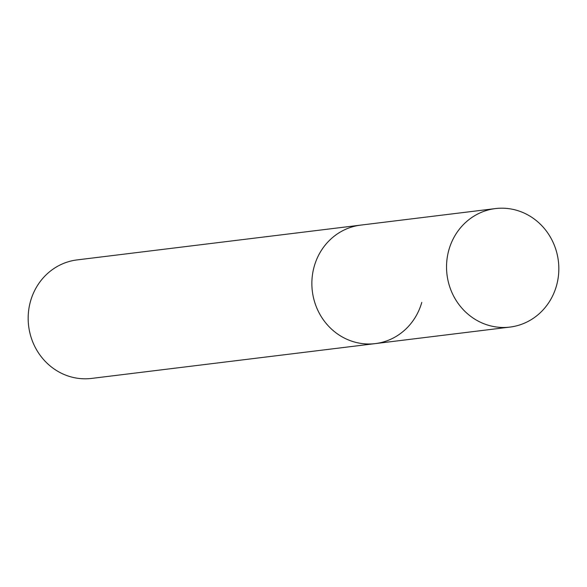 <?xml version="1.0" encoding="UTF-8"?>
<svg xmlns="http://www.w3.org/2000/svg" width="587" height="587" viewBox="0 0 587 587"><rect width="100%" height="100%" fill="white"/><g stroke="black" fill="none" stroke-linecap="round" stroke-linejoin="round"><path stroke-width="0.88" d="M495.413 208.583A59.691 56.095 83 0 0 448.923 249.776A59.691 56.095 83 0 0 509.956 327.084A59.691 56.095 83 0 0 556.447 285.891A59.691 56.095 83 0 0 495.413 208.583L360.748 225.107A59.691 56.095 83 0 0 314.25 266.3A59.691 56.095 83 0 1 360.748 225.107L77.044 259.916A59.691 56.095 83 0 0 30.553 301.109A59.691 56.095 83 0 0 91.587 378.417L375.284 343.608A59.691 56.095 83 0 0 421.782 302.415M375.284 343.608A59.691 56.095 83 0 1 314.25 266.3A59.691 56.095 83 0 0 375.284 343.608L509.956 327.084"/></g></svg>
